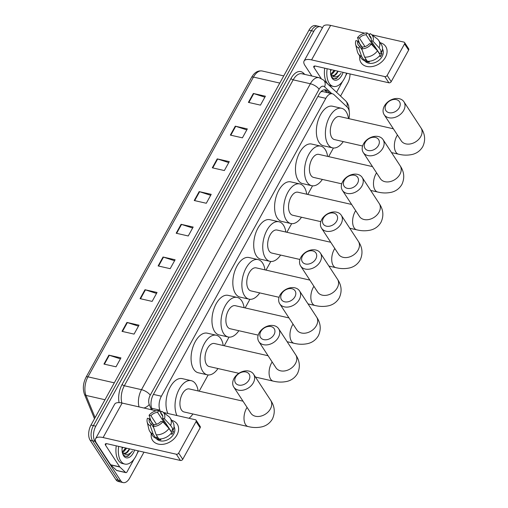 <?xml version="1.0" encoding="UTF-8"?>
<svg xmlns="http://www.w3.org/2000/svg" width="508" height="508" viewBox="0 0 508 508"><rect width="100%" height="100%" fill="white"/><g stroke="black" fill="none" stroke-linecap="round" stroke-linejoin="round"><path stroke-width="0.76" d="M348.869 118.65A11.068 6.045 102.8 0 0 347.199 107.086L334.042 94.691A11.068 6.045 102.8 0 0 332.359 93.764L322.739 91.567L321.316 91.707A11.068 8.827 133.3 0 0 321.38 91.326M332.359 93.764A11.068 6.045 102.8 0 0 325.831 98.336L161.385 396.221A11.068 6.045 102.8 0 0 159.899 410.147L160.579 411.817M199.174 391.192L208.14 374.948M224.257 345.751L229.019 337.121M245.135 307.931L249.898 299.295M266.014 270.104L270.783 261.474M286.893 232.277L291.662 223.647M307.778 194.456L312.541 185.82M328.657 156.629L333.419 147.993M143.98 452.158L129.699 478.028A11.068 6.045 -77.2 0 1 123.171 482.6A11.068 6.045 -77.2 0 1 120.707 480.727L94.952 441.325A11.068 6.045 -77.2 0 1 95.809 426.18L313.811 31.274A11.068 6.045 -77.2 0 1 320.332 26.708A11.068 6.045 -77.2 0 1 322.345 27.972M350.018 73.946A11.068 6.045 -77.2 0 1 347.701 83.128L340.557 96.063M123.171 482.6L118.351 481.501A11.068 6.045 -77.2 0 1 115.888 479.628L90.132 440.226L92.539 440.773A11.068 6.045 -77.2 0 1 93.396 425.628L311.398 30.728A11.068 6.045 -77.2 0 1 317.925 26.156A11.068 6.045 -77.2 0 0 311.398 30.728L93.396 425.628A11.068 6.045 -77.2 0 0 92.539 440.773L118.294 480.181L92.539 440.773L94.952 441.325M120.764 482.048A11.068 6.045 -77.2 0 1 118.294 480.181A11.068 6.045 -77.2 0 0 120.764 482.048M329.787 93.174L327.235 90.773A11.068 6.045 102.8 0 0 325.552 89.846A11.068 6.045 102.8 0 0 319.024 94.418L153.302 394.627A11.068 6.045 102.8 0 0 151.816 408.553L152.387 409.95M324.294 89.802A11.068 6.045 -77.2 0 1 324.828 90.227L327.374 92.627M90.132 440.226A11.068 6.045 -77.2 0 1 90.989 425.082L308.985 30.175A11.068 6.045 -77.2 0 1 315.512 25.603L320.332 26.708M217.221 158.883L229.279 161.633L224.352 170.555L212.3 167.805L217.221 158.883A2.953 1.156 -151.1 0 1 217.659 159.004L212.744 167.907M235.28 126.174L247.333 128.924L242.411 137.846L230.353 135.096L235.28 126.174A2.953 1.156 -151.1 0 1 235.712 126.295L230.803 135.198M253.34 93.466L265.392 96.215L260.471 105.131L248.412 102.387L253.34 93.466A2.953 1.156 -151.1 0 1 253.771 93.586L248.856 102.489M163.049 257.016L175.108 259.766L170.18 268.688L158.128 265.938L163.049 257.016A2.953 1.156 -151.1 0 1 163.487 257.137L158.572 266.04M144.996 289.725L157.048 292.475L152.127 301.396L140.068 298.647L144.996 289.725A2.953 1.156 -151.1 0 1 145.428 289.846L140.513 298.748M126.937 322.44L138.995 325.184L134.068 334.105L122.015 331.356L126.937 322.44A2.953 1.156 -151.1 0 1 127.375 322.561L122.46 331.457M108.883 355.149L120.936 357.892L116.008 366.814L103.956 364.071L108.883 355.149A2.953 1.156 -151.1 0 1 109.315 355.27L104.4 364.173M199.168 191.599L211.22 194.342L206.299 203.264L194.24 200.52L199.168 191.599A2.953 1.156 -151.1 0 1 199.6 191.719L194.685 200.622M181.108 224.307L193.167 227.057L188.239 235.972L176.187 233.229L181.108 224.307A2.953 1.156 -151.1 0 1 181.546 224.428L176.632 233.331M192.634 228.016L181.546 224.428M210.693 195.307L199.6 191.719M120.402 358.858L109.315 355.27M138.462 326.149L127.375 322.561M156.521 293.434L145.428 289.846M174.574 260.725L163.487 257.137M264.865 97.174L253.771 93.586M246.805 129.883L235.712 126.295M228.746 162.592L217.659 159.004M138.119 450.825A18.447 10.077 -77.2 0 1 124.866 464.077A18.447 10.077 -77.2 0 1 120.758 460.959A18.447 10.077 -77.2 0 1 118.669 446.392M124.866 464.077L122.46 463.531A18.447 10.077 -77.2 0 1 118.351 460.407A18.447 10.077 -77.2 0 1 116.256 445.84M134.652 450.031A12.027 6.572 -77.2 0 1 123.615 455.784A12.027 6.572 -77.2 0 1 122.765 454.031A12.027 6.572 -77.2 0 1 122.136 447.18M122.53 453.282L123.031 454.215C124.346 456.19 126.035 456.832 128.086 456.14L132.524 450.996C129.324 454.838 126.2 455.536 123.146 453.092A8.338 4.553 -77.2 0 0 124.098 453.536A8.338 4.553 -77.2 0 0 129.603 448.882M122.244 451.974L125.73 447.999M122.472 452.533L123.412 452.063L126.689 448.221M122.034 448.729L122.86 447.345M123.73 453.415L126.282 452.717L129.559 448.875M122.091 452.088L123.146 453.092M124.409 450.044L125.508 447.948M128.238 450.92L129.337 448.824M126.174 456.394L128.676 455.46L132.524 450.996M176.943 434.962A14.757 10.935 146.8 0 1 160.515 444.405A14.757 10.935 146.8 0 1 151.314 433.699A14.757 10.935 146.8 0 0 152.533 440.29A14.757 10.935 146.8 0 0 164.56 444.049A14.757 10.935 146.8 0 0 176.943 434.962A14.757 10.935 146.8 0 0 171.698 420.376A14.757 10.935 146.8 0 1 177.241 424.136A14.757 10.935 146.8 0 1 176.943 434.962M138.582 450.933L137.141 453.542M134.118 459.022L127.013 471.888A1.848 1.01 102.8 0 1 125.927 472.65L116.884 470.586A1.848 1.01 -77.2 0 1 116.605 470.433L110.776 464.941A1.848 1.01 -77.2 0 1 110.649 464.782L96.469 443.097A14.757 5.766 28.9 0 1 95.606 438.715A14.757 5.766 28.9 0 1 103.105 437.553L176.339 454.241A1.848 1.365 -33.2 0 0 178.67 453.098L182.734 459.321A1.848 1.365 146.8 0 1 180.41 460.464L107.169 443.77A3.689 1.441 -151.1 0 0 105.296 444.062A3.689 1.441 -151.1 0 0 105.512 445.16L119.685 466.846A1.848 1.01 102.8 0 0 119.818 467.004L125.647 472.497A1.848 1.01 102.8 0 0 125.927 472.65M95.606 438.715L114.649 404.216A14.757 5.766 28.9 0 1 122.149 403.054L156.21 410.82M196.069 421.577A1.848 1.365 -33.2 0 0 196.107 420.224L200.177 426.447A1.848 1.365 146.8 0 1 200.139 427.8L196.069 421.577L178.67 453.098M196.107 420.224A1.848 1.365 -33.2 0 0 195.383 419.748L163.411 412.458M160.014 411.683L161.258 411.969M200.139 427.8L182.734 459.321M162.808 421.761L160.953 421.342A7.379 5.467 146.8 0 1 154.267 424.625L153.257 426.453A9.595 7.112 146.8 0 0 162.808 421.761L169.018 428.473L171.729 432.619A12.179 9.023 146.8 0 1 158.871 438.937L156.159 434.791L153.257 426.453M153.664 427.628L151.257 423.939A7.379 5.467 146.8 0 1 149.765 422.561A7.379 5.467 146.8 0 1 149.282 418.681L153.765 425.539M162.782 416.408L160.623 413.112L161.633 411.283A9.595 7.112 146.8 0 1 162.7 411.918L168.586 416.363A12.179 9.023 146.8 0 1 170.199 418.084L172.911 422.231A12.179 9.023 146.8 0 1 173.368 429.647L172.149 429.368L173.501 431.444A10.7 7.931 146.8 0 1 172.815 432.962A10.7 7.931 146.8 0 1 171.863 434.416L171.158 433.343M174.028 426.663A10.7 7.931 146.8 0 1 173.628 434.207A10.7 7.931 146.8 0 1 164.668 440.785A10.7 7.931 146.8 0 1 155.943 438.093M151.257 423.939L150.247 425.767L153.143 434.105L155.854 438.252L156.521 437.045L157.88 439.122A10.7 7.931 146.8 0 0 160.89 439.807L160.331 438.95M155.854 438.252A12.179 9.023 146.8 0 1 152.527 435.553L149.816 431.406A12.179 9.023 146.8 0 1 148.888 429.241L147.18 422.065A9.595 7.112 146.8 0 1 147.428 418.255L149.282 418.681M156.508 424.25L150.927 415.709L149.073 415.284L150.997 421.018L153.943 425.221M153.143 434.105A12.179 9.023 146.8 0 1 149.816 431.406M170.199 418.084A12.179 9.023 146.8 0 1 170.656 425.501L164.452 418.789L162.598 418.37L170.732 430.809A7.379 5.467 -33.2 0 1 170.675 431.006M173.368 429.647L170.656 425.501M150.247 425.767A9.595 7.112 146.8 0 1 147.18 422.065M149.073 415.284A9.595 7.112 146.8 0 1 158.623 410.591L157.613 412.42L165.748 424.866A7.379 5.467 -33.2 0 1 166.891 424.936M160.992 412.452L158.623 410.591M162.7 411.918A9.595 7.112 146.8 0 1 164.452 418.789M150.927 415.709A7.379 5.467 146.8 0 1 157.613 412.42M160.623 413.112A7.379 5.467 146.8 0 1 162.115 414.484A7.379 5.467 146.8 0 1 162.598 418.37M169.018 428.473A12.179 9.023 146.8 0 1 156.159 434.791M167.411 426.733A7.379 5.467 146.8 0 1 168.11 426.803M173.501 431.444L170.732 430.809M158.388 438.194L157.88 439.122M166.249 423.951L165.748 424.866M248.945 380.048A8.115 6.013 -33.2 0 0 245.929 371.996A8.115 6.013 -33.2 0 0 235.687 377.025A8.115 6.013 -33.2 0 0 238.703 385.083A8.115 6.013 -33.2 0 0 248.945 380.048M234.029 378.416A11.811 8.75 146.8 0 1 243.935 371.145A11.811 8.75 146.8 0 1 253.556 374.155A11.811 8.75 146.8 0 1 253.314 382.81A11.811 8.75 146.8 0 1 243.408 390.08A11.811 8.75 146.8 0 1 233.788 387.071A11.811 8.75 146.8 0 1 234.029 378.416M243.008 401.18L189.351 388.95A11.811 6.445 102.8 0 0 181.254 396.31A11.811 6.445 102.8 0 0 181.477 409.981A11.811 6.445 102.8 0 0 184.106 411.982L248.177 426.58C250.342 427.031 255.181 428.32 262.058 426.803C266.516 425.672 269.964 423.081 272.39 419.03C275.355 412.617 274.771 406.368 270.637 400.285L253.556 374.155M176.975 415.55A20.295 11.081 -77.2 0 1 177.698 392.366A20.295 11.081 -77.2 0 1 191.237 380.676A20.295 11.081 -77.2 0 1 195.758 384.111A20.295 11.081 -77.2 0 1 198.139 390.957M192.894 413.982A20.295 11.081 -77.2 0 1 188.982 418.287M167.932 413.487A20.295 11.081 -77.2 0 1 168.656 390.303A20.295 11.081 -77.2 0 1 182.194 378.619L191.237 380.676M274.028 334.613A8.115 6.013 -33.2 0 0 271.012 326.561A8.115 6.013 -33.2 0 0 260.769 331.591A8.115 6.013 -33.2 0 0 263.785 339.642A8.115 6.013 -33.2 0 0 274.028 334.613M259.112 332.975A11.811 8.75 146.8 0 1 269.018 325.704A11.811 8.75 146.8 0 1 278.638 328.714A11.811 8.75 146.8 0 1 278.397 337.375A11.811 8.75 146.8 0 1 268.491 344.64A11.811 8.75 146.8 0 1 258.87 341.636A11.811 8.75 146.8 0 1 259.112 332.975M268.091 355.746L214.433 343.516A11.811 6.445 102.8 0 0 206.337 350.869A11.811 6.445 102.8 0 0 206.559 364.547A11.811 6.445 102.8 0 0 209.188 366.541L238.862 373.304M217.976 368.541A20.295 11.081 -77.2 0 1 207.302 374.815A20.295 11.081 -77.2 0 1 202.781 371.386A20.295 11.081 -77.2 0 1 202.406 347.885A20.295 11.081 -77.2 0 1 216.319 335.242A20.295 11.081 -77.2 0 1 220.84 338.671A20.295 11.081 -77.2 0 1 223.222 345.516M207.302 374.815L198.26 372.758A20.295 11.081 -77.2 0 1 193.739 369.322A20.295 11.081 -77.2 0 1 193.364 345.821A20.295 11.081 -77.2 0 1 207.277 333.178L216.319 335.242M294.907 296.786A8.115 6.013 -33.2 0 0 291.89 288.734A8.115 6.013 -33.2 0 0 281.648 293.764A8.115 6.013 -33.2 0 0 284.671 301.815A8.115 6.013 -33.2 0 0 294.907 296.786M279.991 295.154A11.811 8.75 146.8 0 1 289.897 287.884A11.811 8.75 146.8 0 1 299.517 290.887A11.811 8.75 146.8 0 1 299.282 299.549A11.811 8.75 146.8 0 1 289.376 306.819A11.811 8.75 146.8 0 1 279.749 303.809A11.811 8.75 146.8 0 1 279.991 295.154M288.969 317.919L235.312 305.689A11.811 6.445 102.8 0 0 227.216 313.049A11.811 6.445 102.8 0 0 227.438 326.72A11.811 6.445 102.8 0 0 230.067 328.714L258.191 335.128M238.855 330.721A20.295 11.081 -77.2 0 1 228.181 336.988A20.295 11.081 -77.2 0 1 223.66 333.559A20.295 11.081 -77.2 0 1 223.285 310.058A20.295 11.081 -77.2 0 1 237.198 297.415A20.295 11.081 -77.2 0 1 241.719 300.85A20.295 11.081 -77.2 0 1 244.1 307.696M228.181 336.988L219.139 334.931A20.295 11.081 -77.2 0 1 214.617 331.495A20.295 11.081 -77.2 0 1 214.243 308A20.295 11.081 -77.2 0 1 228.156 295.358L237.198 297.415M315.792 258.959A8.115 6.013 -33.2 0 0 312.769 250.908A8.115 6.013 -33.2 0 0 302.527 255.937A8.115 6.013 -33.2 0 0 305.549 263.995A8.115 6.013 -33.2 0 0 315.792 258.959M300.869 257.327A11.811 8.75 146.8 0 1 310.775 250.057A11.811 8.75 146.8 0 1 320.402 253.067A11.811 8.75 146.8 0 1 320.161 261.722A11.811 8.75 146.8 0 1 310.255 268.992A11.811 8.75 146.8 0 1 300.634 265.982A11.811 8.75 146.8 0 1 300.869 257.327M309.855 280.092L256.197 267.868A11.811 6.445 102.8 0 0 248.101 275.222A11.811 6.445 102.8 0 0 248.317 288.893A11.811 6.445 102.8 0 0 250.946 290.894L279.07 297.301M259.734 292.894A20.295 11.081 -77.2 0 1 249.06 299.168A20.295 11.081 -77.2 0 1 244.545 295.732A20.295 11.081 -77.2 0 1 244.164 272.237A20.295 11.081 -77.2 0 1 258.083 259.588A20.295 11.081 -77.2 0 1 262.598 263.023A20.295 11.081 -77.2 0 1 264.986 269.869M249.06 299.168L240.017 297.104A20.295 11.081 -77.2 0 1 235.502 293.675A20.295 11.081 -77.2 0 1 235.121 270.173A20.295 11.081 -77.2 0 1 249.041 257.531L258.083 259.588M336.671 221.139A8.115 6.013 -33.2 0 0 333.654 213.081A8.115 6.013 -33.2 0 0 323.412 218.116A8.115 6.013 -33.2 0 0 326.428 226.168A8.115 6.013 -33.2 0 0 336.671 221.139M321.755 219.5A11.811 8.75 146.8 0 1 331.66 212.23A11.811 8.75 146.8 0 1 341.281 215.24A11.811 8.75 146.8 0 1 341.039 223.895A11.811 8.75 146.8 0 1 331.133 231.165A11.811 8.75 146.8 0 1 321.513 228.162A11.811 8.75 146.8 0 1 321.755 219.5M330.733 242.272L277.076 230.041A11.811 6.445 102.8 0 0 268.98 237.395A11.811 6.445 102.8 0 0 269.196 251.066A11.811 6.445 102.8 0 0 271.831 253.067L299.949 259.474M280.619 255.067A20.295 11.081 -77.2 0 1 269.945 261.341A20.295 11.081 -77.2 0 1 265.424 257.912A20.295 11.081 -77.2 0 1 265.043 234.41A20.295 11.081 -77.2 0 1 278.962 221.767A20.295 11.081 -77.2 0 1 283.477 225.196A20.295 11.081 -77.2 0 1 285.864 232.042M269.945 261.341L260.902 259.283A20.295 11.081 -77.2 0 1 256.381 255.848A20.295 11.081 -77.2 0 1 256 232.346A20.295 11.081 -77.2 0 1 269.919 219.704L278.962 221.767M357.549 183.312A8.115 6.013 -33.2 0 0 354.533 175.26A8.115 6.013 -33.2 0 0 344.291 180.289A8.115 6.013 -33.2 0 0 347.307 188.341A8.115 6.013 -33.2 0 0 357.549 183.312M342.633 181.68A11.811 8.75 146.8 0 1 352.539 174.409A11.811 8.75 146.8 0 1 362.16 177.413A11.811 8.75 146.8 0 1 361.918 186.074A11.811 8.75 146.8 0 1 352.012 193.345A11.811 8.75 146.8 0 1 342.392 190.335A11.811 8.75 146.8 0 1 342.633 181.68M351.612 204.445L297.955 192.214A11.811 6.445 102.8 0 0 289.858 199.574A11.811 6.445 102.8 0 0 290.081 213.246A11.811 6.445 102.8 0 0 292.71 215.24L320.834 221.647M301.498 217.246A20.295 11.081 -77.2 0 1 290.824 223.514A20.295 11.081 -77.2 0 1 286.302 220.085A20.295 11.081 -77.2 0 1 285.928 196.583A20.295 11.081 -77.2 0 1 299.841 183.94A20.295 11.081 -77.2 0 1 304.362 187.376A20.295 11.081 -77.2 0 1 306.743 194.221M290.824 223.514L281.781 221.456A20.295 11.081 -77.2 0 1 277.26 218.021A20.295 11.081 -77.2 0 1 276.885 194.526A20.295 11.081 -77.2 0 1 290.798 181.883L299.841 183.94M378.435 145.485A8.115 6.013 -33.2 0 0 375.412 137.433A8.115 6.013 -33.2 0 0 365.169 142.462A8.115 6.013 -33.2 0 0 368.192 150.52A8.115 6.013 -33.2 0 0 378.435 145.485M363.512 143.853A11.811 8.75 146.8 0 1 373.418 136.582A11.811 8.75 146.8 0 1 383.038 139.592A11.811 8.75 146.8 0 1 382.803 148.247A11.811 8.75 146.8 0 1 372.897 155.518A11.811 8.75 146.8 0 1 363.271 152.508A11.811 8.75 146.8 0 1 363.512 143.853M372.497 166.618L318.834 154.388A11.811 6.445 102.8 0 0 310.737 161.747A11.811 6.445 102.8 0 0 310.959 175.419A11.811 6.445 102.8 0 0 313.588 177.419L341.713 183.826M322.377 179.419A20.295 11.081 -77.2 0 1 311.702 185.693A20.295 11.081 -77.2 0 1 307.181 182.258A20.295 11.081 -77.2 0 1 306.807 158.756A20.295 11.081 -77.2 0 1 320.719 146.113A20.295 11.081 -77.2 0 1 325.241 149.549A20.295 11.081 -77.2 0 1 327.622 156.394M311.702 185.693L302.66 183.629A20.295 11.081 -77.2 0 1 298.145 180.2A20.295 11.081 -77.2 0 1 297.764 156.699A20.295 11.081 -77.2 0 1 311.677 144.056L320.719 146.113M399.313 107.664A8.115 6.013 -33.2 0 0 396.291 99.606A8.115 6.013 -33.2 0 0 386.048 104.642A8.115 6.013 -33.2 0 0 389.071 112.693A8.115 6.013 -33.2 0 0 399.313 107.664M384.391 106.026A11.811 8.75 146.8 0 1 394.297 98.755A11.811 8.75 146.8 0 1 403.924 101.765A11.811 8.75 146.8 0 1 403.682 110.42A11.811 8.75 146.8 0 1 393.776 117.691A11.811 8.75 146.8 0 1 384.156 114.687A11.811 8.75 146.8 0 1 384.391 106.026M393.376 128.791L339.719 116.567A11.811 6.445 102.8 0 0 331.622 123.92A11.811 6.445 102.8 0 0 331.838 137.592A11.811 6.445 102.8 0 0 334.467 139.592L362.591 145.999M343.256 141.592A20.295 11.081 -77.2 0 1 332.581 147.866A20.295 11.081 -77.2 0 1 328.066 144.431A20.295 11.081 -77.2 0 1 327.685 120.936A20.295 11.081 -77.2 0 1 341.605 108.293A20.295 11.081 -77.2 0 1 346.119 111.722A20.295 11.081 -77.2 0 1 348.507 118.567M332.581 147.866L323.545 145.802A20.295 11.081 -77.2 0 1 319.024 142.373A20.295 11.081 -77.2 0 1 318.643 118.872A20.295 11.081 -77.2 0 1 332.562 106.229L341.605 108.293M385.42 57.302A14.757 10.935 146.8 0 1 368.992 66.745A14.757 10.935 146.8 0 1 359.791 56.045A14.757 10.935 146.8 0 0 361.01 62.63L361.01 62.63A14.757 10.935 146.8 0 0 373.037 66.389A14.757 10.935 146.8 0 0 385.42 57.302A14.757 10.935 146.8 0 0 380.175 42.723A14.757 10.935 146.8 0 1 385.718 46.482A14.757 10.935 146.8 0 1 385.42 57.302M347.059 73.273L345.618 75.889M342.595 81.369L336.556 92.297M311.868 76.022L304.946 65.443A14.757 5.766 28.9 0 1 304.082 61.055A14.757 5.766 28.9 0 1 311.582 59.893L384.816 76.581A1.848 1.365 -33.2 0 0 387.147 75.438L391.211 81.661A1.848 1.365 146.8 0 1 388.887 82.804L315.646 66.116A3.689 1.441 -151.1 0 0 313.773 66.408A3.689 1.441 -151.1 0 0 313.988 67.501L321.094 78.372M304.082 61.055L323.126 26.562A14.757 5.766 28.9 0 1 330.625 25.4L364.687 33.166M404.546 43.917A1.848 1.365 -33.2 0 0 404.584 42.564L408.654 48.787A1.848 1.365 146.8 0 1 408.616 50.14L404.546 43.917L387.147 75.438M404.584 42.564A1.848 1.365 -33.2 0 0 403.86 42.088L371.888 34.804M368.49 34.03L369.735 34.309M408.616 50.14L391.211 81.661M371.285 44.107L369.43 43.688A7.379 5.467 146.8 0 1 362.744 46.971L361.734 48.8A9.595 7.112 146.8 0 0 371.285 44.107L377.495 50.819L380.206 54.966A12.179 9.023 146.8 0 1 367.348 61.284L364.636 57.131L361.734 48.8M362.14 49.974L359.734 46.285A7.379 5.467 146.8 0 1 358.242 44.907A7.379 5.467 146.8 0 1 357.759 41.027L362.242 47.879M371.259 38.748L369.1 35.452L370.11 33.623A9.595 7.112 146.8 0 1 371.177 34.265L377.063 38.71A12.179 9.023 146.8 0 1 378.676 40.43L381.387 44.577A12.179 9.023 146.8 0 1 381.845 51.994L380.625 51.714L381.978 53.785A10.7 7.931 146.8 0 1 381.292 55.302A10.7 7.931 146.8 0 1 380.34 56.763L379.641 55.69M382.505 49.009A10.7 7.931 146.8 0 1 382.105 56.547A10.7 7.931 146.8 0 1 373.145 63.132A10.7 7.931 146.8 0 1 364.42 60.433M359.734 46.285L358.724 48.114L361.62 56.445L364.331 60.592L364.998 59.392L366.357 61.462A10.7 7.931 146.8 0 0 369.367 62.147L368.808 61.29M364.331 60.592A12.179 9.023 146.8 0 1 361.004 57.899L358.292 53.753A12.179 9.023 146.8 0 1 357.365 51.581L355.657 44.406A9.595 7.112 146.8 0 1 355.905 40.602L357.759 41.027M364.985 46.59L359.404 38.049L357.549 37.63L359.474 43.364L362.42 47.562M361.62 56.445A12.179 9.023 146.8 0 1 358.292 53.753M378.676 40.43A12.179 9.023 146.8 0 1 379.133 47.841L372.929 41.135L371.075 40.71L379.209 53.156A7.379 5.467 -33.2 0 1 379.152 53.353M381.845 51.994L379.133 47.841M358.724 48.114A9.595 7.112 146.8 0 1 355.657 44.406M357.549 37.63A9.595 7.112 146.8 0 1 367.1 32.937L366.09 34.766L374.225 47.212A7.379 5.467 -33.2 0 1 375.368 47.276M369.468 34.792L367.1 32.937M371.177 34.265A9.595 7.112 146.8 0 1 372.929 41.135M359.404 38.049A7.379 5.467 146.8 0 1 366.09 34.766M369.1 35.452A7.379 5.467 146.8 0 1 370.592 36.83A7.379 5.467 146.8 0 1 371.075 40.71M377.495 50.819A12.179 9.023 146.8 0 1 364.636 57.131M375.888 49.079A7.379 5.467 146.8 0 1 376.587 49.143M381.978 53.785L379.209 53.156M366.865 60.541L366.357 61.462M374.726 46.298L374.225 47.212M346.596 73.171A18.447 10.077 -77.2 0 1 333.343 86.424A18.447 10.077 -77.2 0 1 329.235 83.306A18.447 10.077 -77.2 0 1 327.146 68.739M333.343 86.424L330.937 85.871A18.447 10.077 -77.2 0 1 326.828 82.753A18.447 10.077 -77.2 0 1 324.733 68.186M343.129 72.377A12.027 6.572 -77.2 0 1 332.092 78.13A12.027 6.572 -77.2 0 1 331.241 76.378A12.027 6.572 -77.2 0 1 330.613 69.526M331.006 75.629L331.508 76.562C332.823 78.53 334.512 79.172 336.569 78.486L341.001 73.343C337.801 77.184 334.677 77.883 331.622 75.438A8.338 4.553 -77.2 0 0 332.581 75.876A8.338 4.553 -77.2 0 0 338.08 71.228M330.721 74.314L334.207 70.345M330.949 74.879L331.889 74.403L335.166 70.561M330.511 71.069L331.337 69.691M332.207 75.762L334.759 75.063L338.036 71.215M330.568 74.435L331.622 75.438M332.886 72.39L333.985 70.294M336.715 73.26L337.814 71.164M334.651 78.74L337.153 77.807L341.001 73.343M151.708 408.28L159.899 410.147M153.422 394.405L161.385 396.221M317.868 96.52L325.831 98.336M349.39 112.693L348.64 105.607L347.301 102.838L345.662 100.876A7.379 5.886 133.3 0 1 346.92 106.82M119.101 402.622A16.605 9.068 -77.2 0 1 122.136 384.378L291.008 78.467A16.605 9.068 -77.2 0 1 303.32 73L304.832 74.422M95.809 426.18L90.989 425.082M120.707 480.727L115.888 479.628M313.811 31.274L308.985 30.175M139.052 406.908A14.757 8.058 -77.2 0 1 141.497 389.674L124.32 385.762A14.757 8.058 102.8 0 0 121.876 402.996M331.775 93.631L324.587 86.855A7.379 4.032 102.8 0 0 319.113 89.281L150.235 395.199A7.379 2.883 -151.1 0 0 141.497 389.674L310.369 83.763L293.192 79.845L124.32 385.762A1.848 0.724 28.9 0 1 122.136 384.378M319.113 89.281A7.379 2.883 -151.1 0 0 310.369 83.763A14.757 8.058 -77.2 0 1 319.075 77.667L301.892 73.755A14.757 8.058 102.8 0 0 293.192 79.845A1.848 0.724 28.9 0 1 291.008 78.467M150.235 395.199A7.379 4.032 102.8 0 0 149.244 404.482L151.39 409.721M303.32 73A1.848 1.473 -46.7 0 0 303.212 74.054M345.662 100.876L323.615 80.112A7.379 5.886 133.3 0 1 324.587 86.855M149.244 404.482A7.379 4.883 157.7 0 1 143.942 408.019M324.828 90.227L327.235 90.773M114.306 382.835L87.986 376.841A3.689 1.441 -151.1 0 0 86.106 377.126L251.581 77.375A3.689 1.441 28.9 0 1 253.454 77.083L87.986 376.841A14.757 8.058 102.8 0 0 85.998 395.408A3.689 2.445 157.7 0 1 84.436 394.24C82.563 388.747 83.115 383.045 86.106 377.126M251.581 77.375C254.387 72.466 257.918 70.339 262.16 70.987A14.757 8.058 102.8 0 0 253.454 77.083L279.781 83.083M104.978 399.733L85.998 395.408L95.11 417.614M122.149 403.054L103.105 437.553M106.337 443.662L105.512 445.16M110.649 464.782L119.685 466.846M180.41 460.464L176.339 454.241M119.818 467.004L110.776 464.941M116.605 470.433L125.647 472.497M247.079 407.41A11.811 6.445 102.8 0 0 246.463 408.432A11.811 6.445 102.8 0 0 245.548 424.586A11.811 6.445 102.8 0 0 248.177 426.58M250.99 413.385L250.869 413.207A11.811 8.75 -33.2 0 0 260.49 416.211A11.811 8.75 -33.2 0 0 270.396 408.94A11.811 8.75 -33.2 0 0 270.637 400.285M272.161 361.969A11.811 6.445 102.8 0 0 271.545 362.991A11.811 6.445 102.8 0 0 270.631 379.146A11.811 6.445 102.8 0 0 273.26 381.14C275.425 381.591 280.264 382.88 287.141 381.368C291.598 380.232 295.046 377.641 297.472 373.59C300.438 367.182 299.853 360.934 295.719 354.844L278.638 328.714M276.073 367.951L275.952 367.767A11.811 8.75 -33.2 0 0 285.572 370.776A11.811 8.75 -33.2 0 0 295.478 363.506A11.811 8.75 -33.2 0 0 295.719 354.844M293.04 324.148A11.811 6.445 102.8 0 0 292.43 325.171A11.811 6.445 102.8 0 0 291.509 341.319A11.811 6.445 102.8 0 0 294.145 343.319C296.304 343.764 301.149 345.059 308.026 343.541C312.483 342.411 315.925 339.82 318.351 335.769C321.316 329.355 320.732 323.107 316.598 317.024L299.517 290.887M296.958 330.124L296.831 329.94A11.811 8.75 -33.2 0 0 306.451 332.95A11.811 8.75 -33.2 0 0 316.357 325.679A11.811 8.75 -33.2 0 0 316.598 317.024M313.925 286.322A11.811 6.445 102.8 0 0 313.309 287.344A11.811 6.445 102.8 0 0 312.395 303.498A11.811 6.445 102.8 0 0 315.024 305.492C317.189 305.943 322.028 307.232 328.905 305.721C333.362 304.584 336.804 301.993 339.23 297.942C342.195 291.529 341.611 285.28 337.477 279.197L320.402 253.067M317.837 292.297L317.71 292.119A11.811 8.75 -33.2 0 0 327.336 295.123A11.811 8.75 -33.2 0 0 337.242 287.852A11.811 8.75 -33.2 0 0 337.477 279.197M334.804 248.495A11.811 6.445 102.8 0 0 334.188 249.517A11.811 6.445 102.8 0 0 333.273 265.671A11.811 6.445 102.8 0 0 335.902 267.665C338.068 268.116 342.906 269.405 349.783 267.894C354.241 266.757 357.683 264.166 360.115 260.115C363.08 253.702 362.496 247.453 358.362 241.37L341.281 215.24M338.715 254.476L338.595 254.292A11.811 8.75 -33.2 0 0 348.215 257.302A11.811 8.75 -33.2 0 0 358.121 250.031A11.811 8.75 -33.2 0 0 358.362 241.37M355.683 210.668A11.811 6.445 102.8 0 0 355.067 211.696A11.811 6.445 102.8 0 0 354.152 227.844A11.811 6.445 102.8 0 0 356.781 229.845C358.946 230.289 363.785 231.584 370.662 230.067C375.126 228.937 378.568 226.346 380.994 222.294C383.959 215.881 383.375 209.633 379.241 203.549L362.16 177.413M359.594 216.649L359.474 216.465A11.811 8.75 -33.2 0 0 369.094 219.475A11.811 8.75 -33.2 0 0 379 212.204A11.811 8.75 -33.2 0 0 379.241 203.549M376.561 172.847A11.811 6.445 102.8 0 0 375.952 173.869A11.811 6.445 102.8 0 0 375.037 190.024A11.811 6.445 102.8 0 0 377.666 192.018C379.832 192.469 384.67 193.758 391.547 192.24C396.005 191.11 399.447 188.519 401.872 184.468C404.838 178.054 404.254 171.806 400.12 165.722L383.038 139.592M380.479 178.822L380.352 178.645A11.811 8.75 -33.2 0 0 389.973 181.648A11.811 8.75 -33.2 0 0 399.879 174.377A11.811 8.75 -33.2 0 0 400.12 165.722M397.447 135.02A11.811 6.445 102.8 0 0 396.831 136.042A11.811 6.445 102.8 0 0 395.916 152.197A11.811 6.445 102.8 0 0 398.545 154.191C400.71 154.642 405.549 155.931 412.426 154.419C416.884 153.283 420.326 150.692 422.758 146.641C425.717 140.227 425.132 133.979 420.999 127.895L403.924 101.765M401.358 141.002L401.231 140.818A11.811 8.75 -33.2 0 0 410.858 143.828A11.811 8.75 -33.2 0 0 420.764 136.557A11.811 8.75 -33.2 0 0 420.999 127.895M330.625 25.4L311.582 59.893M314.814 66.008L313.988 67.501M388.887 82.804L384.816 76.581M323.615 80.112L319.075 77.667M94.488 418.738L84.436 394.24M262.16 70.987L283.743 75.908M250.869 413.207L233.788 387.071M255.473 377.088L273.26 381.14M275.952 367.767L258.87 341.636M287.141 341.725L294.145 343.319M296.831 329.94L279.749 303.809M308.019 303.898L315.024 305.492M317.71 292.119L300.634 265.982M328.898 266.071L335.902 267.665M338.595 254.292L321.513 228.162M349.783 228.244L356.781 229.845M359.474 216.465L342.392 190.335M370.662 190.424L377.666 192.018M380.352 178.645L363.271 152.508M391.541 152.597L398.545 154.191M401.231 140.818L384.156 114.687"/></g></svg>
